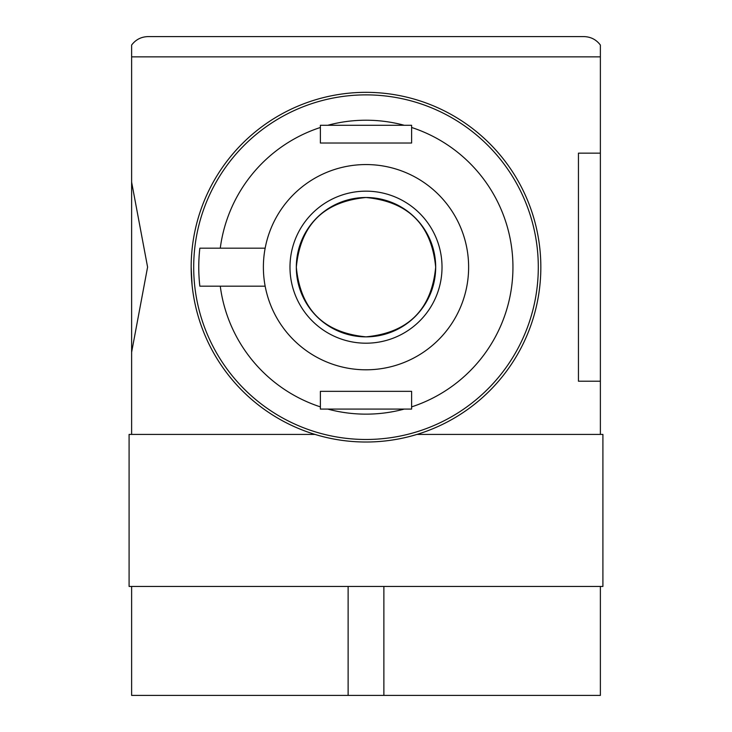 <?xml version="1.0" encoding="UTF-8"?>
<svg xmlns="http://www.w3.org/2000/svg" width="732" height="732" viewBox="0 0 732 732"><rect width="100%" height="100%" fill="white"/><g stroke="black" fill="none" stroke-linecap="round" stroke-linejoin="round"><path stroke-width="1.1" d="M411.366 436.025L416.993 434.415L602.912 434.415L602.912 586.442L129.088 586.442L129.088 434.415L131.623 434.415L131.623 45.393M416.993 434.415L411.476 435.998M600.377 586.442L600.377 695.4L131.623 695.4L131.623 586.442M600.377 45.393L600.377 381.207L578.445 381.207L578.445 153.153L600.377 153.153M600.377 434.415L600.377 381.207M131.623 45.055C135.749 39.592 141.239 36.774 148.093 36.6L583.907 36.6C590.761 36.774 596.251 39.592 600.377 45.055M296.323 267.18C300.431 309.535 323.635 332.767 365.954 336.857C408.374 332.758 431.615 309.535 435.677 267.207C431.596 224.815 408.365 201.584 365.982 197.503C323.599 201.629 300.376 224.861 296.323 267.18C300.431 224.825 323.635 201.593 365.954 197.503C408.374 201.602 431.615 224.825 435.677 267.153C431.596 309.545 408.365 332.776 365.982 336.857C323.599 332.731 300.376 309.499 296.323 267.18A69.677 69.677 0 0 0 400.843 327.524A69.677 69.677 0 0 0 400.843 206.836A69.677 69.677 0 0 0 296.323 267.18M191.162 267.18A174.838 174.838 0 0 0 453.419 418.594A174.838 174.838 0 0 0 453.419 115.766A174.838 174.838 0 0 0 191.162 267.18L192.068 284.885M131.623 182.14L147.59 267.089L131.623 352.22M289.982 267.18A76.018 76.018 0 0 0 404.009 333.014A76.018 76.018 0 0 0 404.009 201.346A76.018 76.018 0 0 0 289.982 267.18M383.879 695.4L383.879 586.442M348.121 695.4L348.121 586.442M411.613 125.282L411.613 127.478L411.613 125.282L320.387 125.282L320.387 127.478L320.387 125.282M411.613 409.078L411.613 406.882L411.613 409.078L320.387 409.078L320.387 406.882L320.387 409.078M199.845 286.185L220.268 286.185L199.845 286.185A167.235 167.235 0 0 1 199.845 248.175L220.268 248.175L199.845 248.175M193.696 267.18A172.304 172.304 0 0 1 452.147 117.962A172.304 172.304 0 0 1 452.147 416.398A172.304 172.304 0 0 1 193.696 267.18A172.304 172.304 0 0 1 452.147 117.962A172.304 172.304 0 0 1 452.147 416.398A172.304 172.304 0 0 1 193.696 267.18M220.268 286.185L265.158 286.185A102.617 102.617 0 0 1 265.158 248.175L220.268 248.175A146.967 146.967 0 0 1 320.387 127.478L320.387 143.024L411.613 143.024L411.613 127.478A146.967 146.967 0 0 1 411.613 406.882L411.613 391.336L320.387 391.336L320.387 406.882A146.967 146.967 0 0 1 220.268 286.185M265.158 248.175A102.617 102.617 0 0 1 422.73 181.664A102.617 102.617 0 0 1 422.73 352.696A102.617 102.617 0 0 1 265.158 286.185M131.623 56.867L600.377 56.867M327.744 125.282A146.967 146.967 0 0 1 404.256 125.282M404.256 409.078A146.967 146.967 0 0 1 327.744 409.078M129.088 434.415L315.007 434.415"/></g></svg>

